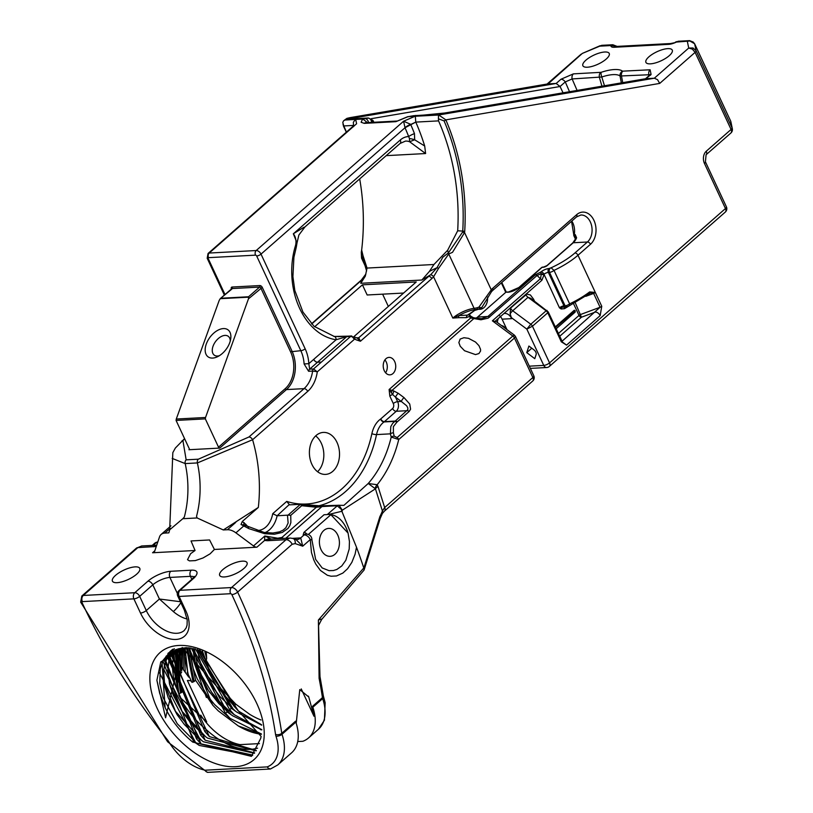 <?xml version="1.0" encoding="UTF-8"?>
<svg xmlns="http://www.w3.org/2000/svg" width="813" height="813" viewBox="0 0 813 813"><rect width="100%" height="100%" fill="white"/><g stroke="black" fill="none" stroke-linecap="round" stroke-linejoin="round"><path stroke-width="1.22" d="M353.746 336.785L416.246 281.959L362.425 284.835L367.161 294.987L403.614 293.046M385.596 372.781A8.74 6.25 86.9 0 0 384.915 359.915M315.668 435.92A21.016 15.041 -93.1 0 1 321.308 443.248A21.016 15.041 -93.1 0 1 317.578 471.723M261.654 724.82L238.422 711.05L233.9 706.04L235.922 704.261L220.13 687.849A64.847 39.481 -131.3 0 1 214.815 680.542L209.642 671.619M206.299 652.687L206.665 658.347L205.74 662.646M380.189 518.46L379.844 516.722L380.189 518.46M321.653 619.476L364.072 570.055L363.777 567.962L318.401 620.014L319.976 676.507A4.472 2.449 -11.1 0 0 319.966 676.497A4.472 2.449 -11.1 0 0 319.956 676.436M363.777 567.962A458.898 279.357 -131.3 0 0 356.511 547.261L342.009 511.641L342.303 510.188L375.443 488.816L382.415 510.981A216.299 74.146 155 0 1 379.844 516.722L363.838 568.104M569.222 305.485L569.628 303.849L554.019 270.383L551.072 267.802L548.927 268.564A6.291 2.154 -25 0 0 541.062 271.857A2.795 0.925 72.4 0 0 541.082 273.737L543.999 274.235A2.795 1.555 -129.2 0 0 541.062 271.857L535.371 274.835L537.078 275.465L541.905 280.231L544.039 274.764L541.214 274.357L540.554 278.585L492.383 320.83L512.83 336.033L397.11 437.557A3.354 2.043 48.7 0 1 398.736 439.538L514.456 338.025L515.452 336.44L514.416 335.159L512.83 336.033A3.354 2.043 48.7 0 1 514.456 338.025L532.871 377.517L384.671 507.536L382.415 510.981A4.472 3.953 21.6 0 1 382.384 513.481A4.472 3.953 21.6 0 1 382.364 513.521A4.472 3.953 21.6 0 1 382.303 513.653M235.922 704.261L249.733 714.342A59.959 36.504 -131.3 0 0 261.044 719.993M179.958 697.351L206.715 721.944L187.386 680.501A14.258 4.888 -25 0 1 191.553 681.548M506.336 292.202L508.054 292.223A8.669 2.967 -25 0 0 519.263 287.365L542.068 267.365A1.677 1.016 -131.3 0 0 541.631 267.528A1.677 1.016 -131.3 0 0 541.407 267.944M535.371 274.835L487.902 316.491L477.607 317.04A14.593 10.437 -93.1 0 1 475.849 318.259M477.607 317.04L505.747 292.345L501.336 282.883M487.566 297.091A11.402 8.16 -93.1 0 1 480.056 309.286A11.402 8.16 -93.1 0 1 478.908 309.235M526.763 352.629L534.791 358.685L536.133 354.519A3.913 2.378 -131.3 0 0 533.958 349.854L528.897 346.043L526.763 352.629L531.783 348.218M571.549 221.278L573.765 234.784L574.252 234.622A1.677 1.199 86.9 0 0 574.415 235.973L576.173 236.664L576.102 238.036A1.677 0.64 21.8 0 1 576.6 237.803L575.228 234.571L574.252 234.622A14.593 10.437 86.9 0 0 571.813 221.045M543.043 267.304A1.677 1.199 86.9 0 1 543.623 267.06L542.647 267.111A1.677 1.199 86.9 0 0 542.068 267.365L543.043 267.304A3.354 1.148 -25 0 0 547.383 265.424L573.226 242.762A14.593 10.437 86.9 0 0 576.6 237.803M573.765 234.784A1.677 1.677 0 0 0 573.897 235.8A1.677 0.579 -25 0 0 574.415 235.973L575.756 238.839M563.053 92.824L560.055 86.503L556.153 83.465L353.879 117.956L351.236 118.586L351.968 118.84L368.055 118.139A4.472 3.11 80.3 0 1 371.683 122.387L372.933 120.405L373.899 122.265M645.807 78.729L651.091 74.44L650.115 69.776L622.504 71.168A29.939 10.264 -25 0 0 601.142 72.316L573.389 73.871L560.95 79.257A4.472 2.724 48.7 0 1 565.279 81.92L572.128 78.952L601.793 76.991A25.62 8.78 155 0 1 620.065 76.016L621.315 82.885M604.476 85.761L601.793 76.991A4.472 1.362 71.7 0 1 601.142 72.316M622.504 71.168A4.472 4.146 128.6 0 0 620.065 76.016L650.136 74.694M444.426 113.068A4.472 3.11 80.3 0 1 444.66 113.017A4.472 3.11 80.3 0 1 444.67 113.017A4.472 3.11 80.3 0 1 444.914 112.987L476.682 107.57M430.087 114.714A4.472 3.201 86.9 0 0 429.833 114.714L429.833 114.714A4.472 3.201 86.9 0 0 429.579 114.745L444.914 112.987M413.197 115.781A4.472 3.11 80.3 0 1 413.441 115.731A4.472 3.11 80.3 0 1 413.461 115.72A4.472 3.11 80.3 0 1 413.695 115.7L429.579 114.745M410.118 116.31A4.472 3.11 80.3 0 1 410.341 116.259A4.472 3.11 80.3 0 1 410.595 116.229L413.695 115.7M407.089 116.991L410.595 116.229M646.294 78.648L654.333 78.221L438.502 115.019L407.902 116.655M367.506 122.682L362.893 119.054L345.342 119.989L350.332 118.8L348.686 118.332L350.576 117.57L547.484 83.993M354.773 117.804A4.472 3.11 80.3 0 1 356.775 118.617M354.001 118.779A4.472 3.201 -93.1 0 1 354.255 118.759A4.472 3.201 -93.1 0 1 354.265 118.759A4.472 3.201 -93.1 0 1 354.529 118.759M368.055 118.139L364.956 118.668A4.472 3.11 80.3 0 1 368.523 122.56M651.091 74.44A4.472 2.724 -131.3 0 0 649.912 74.887L650.786 73.973L650.563 75.203M650.115 69.776A4.472 3.201 86.9 0 0 648.855 74.857L648.906 75.782M622.799 71.229A4.472 3.201 86.9 0 0 621.539 76.31L622.717 82.652M600.675 72.408A4.472 3.201 86.9 0 0 599.415 77.489L601.955 86.188M573.389 73.871A4.472 3.201 86.9 0 0 572.128 78.952L577.088 90.426M560.95 79.257L556.153 83.465L548.084 83.891L582.332 53.414L601.711 45.335L599.953 46.148L610.837 45.569L616.996 46.402M606.203 59.064A14.532 4.98 -25 0 0 609.232 53.465A14.532 4.98 -25 0 0 599.669 52.936A14.532 4.98 -25 0 0 585.919 60.152A14.532 4.98 -25 0 0 582.88 65.751A14.532 4.98 -25 0 0 592.443 66.29A14.532 4.98 -25 0 0 606.203 59.064M669.231 55.701A14.532 4.98 -25 0 0 672.26 50.101A14.532 4.98 -25 0 0 662.707 49.563A14.532 4.98 -25 0 0 648.947 56.788A14.532 4.98 -25 0 0 645.918 62.388A14.532 4.98 -25 0 0 655.471 62.916A14.532 4.98 -25 0 0 669.231 55.701M349.925 117.682A5.589 3.892 80.3 0 1 350.271 117.6A5.589 3.892 80.3 0 1 350.281 117.6A5.589 3.892 80.3 0 1 350.576 117.57M438.502 115.019L438.431 118.82L444.071 120.883A2.795 0.894 -23.3 0 0 445.849 119.877L438.776 115.019M689.759 40.65L687.361 41.483L688.723 48.048L692.33 49.126L695.115 52.357A4.472 1.535 -25 0 0 696.091 50.752L693.011 47.987L688.723 48.048L654.333 78.221L657.524 79.654L659.719 83.414L695.115 52.357L731.08 129.46L706.263 151.228A8.943 6.402 86.9 0 0 704.485 163.525L725.47 208.545A4.472 2.724 48.7 0 1 725.308 212.071A4.472 4.472 0 0 0 726.405 206.827A4.472 1.535 155 0 1 725.47 208.545L549.547 362.893A4.472 1.535 155 0 1 543.755 365.403A4.472 3.201 86.9 0 0 546.661 367.527A4.472 4.472 0 0 0 549.375 366.419A4.472 2.724 -131.3 0 0 549.547 362.893L532.444 326.216A3.354 2.043 -131.3 0 0 530.818 324.235L526.834 329.123L532.444 326.216L547.769 312.771A3.354 2.043 -131.3 0 0 546.143 310.79L530.818 324.235L512.708 310.769A4.472 1.179 126.6 0 0 510.147 313.828L510.534 308.127A4.472 2.724 48.7 0 0 512.708 310.769L528.033 297.314L530.787 298.351L548.236 311.918A2.205 0.752 -25 0 1 547.769 312.771L561.305 341.795L566.549 345.108L561.732 341.531M375.189 488.186A11.179 4.634 149.2 0 1 377.191 484.731L368.218 483.501L375.443 488.816A11.179 3.008 160.3 0 1 378.004 486.479L384.671 507.536A4.472 2.724 48.7 0 1 384.498 511.062L532.698 381.043A4.472 2.724 48.7 0 0 532.871 377.517A4.472 1.535 -25 0 0 533.806 375.789L515.452 336.43M492.383 320.83L496.276 321.674L514.416 335.159M497.312 322.436A11.016 7.876 86.9 0 1 498.328 318.462L504.019 313.462A11.016 7.876 86.9 0 1 504.527 313.422A11.016 7.876 86.9 0 1 511.682 318.655L510.147 313.828M567.291 306.531A2.205 1.575 -93.1 0 1 566.519 306.857A2.205 1.575 -93.1 0 1 565.106 305.81A3.496 1.199 155 0 0 569.628 303.849A44.024 15.091 -25 0 0 589.649 291.918L595.319 292.467L601.762 306.298L600.157 315.627L566.549 345.108M534.466 301.084L533.592 299.214A4.472 1.535 -25 0 0 532.922 299.936M555.238 326.948L574.313 310.21L573.998 311.186L575.187 312.08L575.208 310.749L574.313 310.21M575.187 312.08L556.112 328.818M589.821 293.371L564.507 308.676L561.143 308.981L559.456 307.822L543.999 274.235A3.496 1.199 155 0 1 548.369 272.406A2.795 2.002 -93.1 0 1 548.927 268.564M555.472 327.446L575.208 310.749M511.682 318.655L502.088 319.163A11.016 7.876 86.9 0 0 499.792 315.891M502.088 319.163L506.966 329.621M501.54 325.586A8.74 6.25 -93.1 0 1 505.889 328.828M384.498 511.062A4.472 2.724 48.7 0 1 384.468 511.092L382.374 513.47M357.242 338.086L360.433 341.236L358.746 337.741L356.826 337.852M311.511 323.798L361.257 280.15A2.795 1.697 48.7 0 1 361.988 279.875L365.88 274.062M314.59 326.796L362.425 284.835M365.139 262.65L366.612 270.993L362.903 258.564A2.795 1.9 125.8 0 0 362.933 259.52L366.246 265.709M362.903 258.564L366.358 266.867M444.071 120.883A180.669 129.257 -93.1 0 1 462.739 231.085L457.678 230.79L447.658 250.231L433.939 264.499L367.039 268.066L363.025 255.709L362.74 258.412L361.704 257.518L361.521 251.41M363.025 255.709L361.653 250.079L361.287 252.243L361.551 258.138L362.801 259.428M346.409 132.113A177.082 126.696 86.9 0 0 343.797 125.944L342.771 122.417L343.604 120.781L344.997 120.039M367.039 268.066L365.301 276.196L360.759 283.29L421.866 280.028L429.345 271.481L433.939 264.499M462.536 232.172L448.37 252.955A2.805 1.88 73.3 0 0 448.42 253.117A2.805 1.88 73.3 0 0 448.796 253.951L452.516 252.335L464.558 232.559L462.536 232.172A44.552 29.248 90.9 0 1 462.729 231.075L464.711 231.4A182.64 130.68 86.9 0 0 445.849 119.877L659.719 83.414M590.604 293.036L593.632 293.432A2.205 0.752 -25 0 0 595.319 292.467L577.982 255.241L590.482 244.276A17.388 12.439 86.9 0 0 593.947 220.374A17.388 12.439 86.9 0 0 576.671 214.673L492.719 288.32A2.795 1.697 -131.3 0 1 492.617 290.526L491.469 291.715A2.795 1.545 -140.5 0 0 491.265 289.834L478.918 307.162L476.906 307.812A17.612 6.037 155 0 1 474.091 308.33L448.735 253.971A2.795 1.9 -107.3 0 1 448.349 253.117A2.795 1.9 -107.3 0 1 448.309 252.975L442.8 257.233L437.018 267.701L438.563 268.371L448.796 253.951M429.345 271.481A36.016 12.693 151.6 0 1 431.134 270.526L437.018 267.701L430.646 274.774A2.795 1.535 39.3 0 1 433.573 276.786L438.563 268.371M447.658 250.231L448.309 252.975M333.838 336.399A3.496 2.419 98.2 0 1 334.163 336.409A3.496 2.419 98.2 0 1 336.104 339.743L346.673 336.673A3.496 2.5 -93.1 0 1 347.73 336.165L351.633 335.962A3.496 2.5 86.9 0 0 350.586 336.46A3.496 2.124 48.7 0 1 354.407 339.295L351.633 335.962L355.891 339.732L360.433 341.236L431.794 278.625A2.795 1.697 -131.3 0 0 428.736 276.349L358.746 337.741A2.795 2.002 86.9 0 1 357.791 338.157A2.795 2.002 86.9 0 0 357.781 338.157A2.795 2.002 86.9 0 0 357.791 338.157L357.74 338.157M430.646 274.774L421.866 280.028M404.976 127.651A8.943 2.744 154.7 0 1 410.595 124.277L403.583 121.228L405.016 127.743L415.768 122.102L438.553 120.883A177.082 126.696 -93.1 0 1 457.678 230.79M438.553 120.883L438.431 118.82M415.768 122.102L415.331 116.259M248.717 527.281A23.099 16.524 -93.1 0 1 245.861 524.395L242.284 521.499L258.321 507.444A125.791 89.999 86.9 0 0 252.589 439.731A3.354 2.043 -131.3 0 0 248.92 436.998L198.342 459.193L186.157 459.843L182.905 440.524L184.703 438.939M311.928 464.406A21.016 15.041 -93.1 0 1 323.34 432.414A21.016 15.041 -93.1 0 1 336.999 442.404A21.016 15.041 -93.1 0 1 325.586 474.396A21.016 15.041 -93.1 0 1 311.928 464.406M384.264 370.698A8.74 6.25 -93.1 0 1 389.01 357.395A8.74 6.25 -93.1 0 1 395.718 365.789A8.74 6.25 -93.1 0 1 389.935 374.844A8.74 6.25 -93.1 0 1 384.264 370.698M469.406 314.255L469.701 314.926A2.795 1.311 143.9 0 1 469.386 316.47A17.388 12.439 86.9 0 0 470.656 317.985L480.961 319.783L488.135 318.147L537.078 275.465L541.082 273.737L541.214 274.357M476.54 309.834L474.64 310.434L469.243 314.509A2.795 2.165 39.7 0 0 469.325 314.418A2.795 2.165 39.7 0 0 469.416 314.316M431.794 278.625L433.573 276.786L452.821 318.066L459.101 315.515A18.425 6.321 155 0 1 475.29 309.601A16.788 5.752 -25 0 0 477.983 309.103L475.635 309.723L467.485 315.129L469.243 314.509L469.386 316.47L466.357 317.649A2.795 1.941 -83.1 0 1 467.465 315.149L459.101 315.515A2.795 1.941 -101.2 0 0 458.664 317.68L466.357 317.649M489.609 317.111A2.795 1.697 -131.3 0 0 487.902 316.491L481.326 318.716L473.837 317.792L473.694 318.726L392.059 390.352L391.327 392.689L392.659 394.539L393.868 390.992L389.112 389.518L470.656 317.985A2.795 1.494 -43.4 0 0 470.737 316.176L469.701 314.926M470.737 316.176L473.776 317.883M481.306 318.716L477.485 318.574M469.325 314.418L474.64 310.434L476.774 309.804A4.4 3.15 -100.3 0 1 475.635 309.723L475.29 309.601A2.795 1.789 -97.4 0 1 474.091 308.33A17.612 6.037 -25 0 0 452.821 318.066L458.664 317.68M476.906 307.812A2.795 1.372 -103.1 0 0 477.983 309.103L480.554 308.483L477.089 309.723A4.4 3.15 -100.3 0 1 476.794 309.804L480.879 308.351A2.795 1.961 -118.2 0 1 480.879 308.361A2.795 1.961 -118.2 0 1 480.554 308.483A2.795 1.179 65.7 0 1 478.918 307.162A2.795 1.423 -155.8 0 0 482.119 307.04A2.795 1.423 -155.8 0 0 482.119 307.029A2.795 1.423 -155.8 0 1 482.119 307.029L491.469 291.715M397.11 437.557L394.203 436.134A3.354 2.022 167.4 0 0 391.216 437.069L398.736 439.538A112.296 80.345 86.9 0 1 377.191 484.731L378.004 486.479M464.518 350.728L475.503 354.6L478.938 353.553L480.544 351.033L480.554 349.377L478.959 345.667L475.534 342.049L468.532 338.34L463.949 337.72L460.168 339.051L458.857 342.568L460.229 346.247L464.518 350.728M197.071 743.773L177.264 723.743L163.047 697.493L159.765 683.408L160.252 668.957L163.017 660.928L168.362 653.815L162.905 661.04L193.514 741.466L199.256 745.44L252.325 755.511M252.752 755.094L201.014 743.875L196.492 738.854L165.313 659.597L169.887 652.656M197.691 737.808L201.411 740.237L175.466 711.284L164.582 683.946L163.667 670.959L164.582 664.567L168.067 655.705L170.537 652.229L166.309 658.997L163.454 671.264L163.606 679.018L164.958 687.239L168.25 697.727L177.092 714.657L184.378 724.495L197.691 737.808L196.492 738.854M201.411 740.237L203.433 741.781L254.357 753.295M193.514 741.466L192.783 742.106L251.42 756.344L260.668 738.489A64.847 39.481 48.7 0 0 261.115 736.405L182.203 647.514L165.598 717.777L156.889 680.268L159.704 693.459L165.12 707.595L161.98 661.589L168.799 653.459M254.672 752.909L205.181 740.216L200.669 735.196L202.041 734.149L207.6 738.123L256.105 750.866M256.339 750.48L209.358 736.558L204.835 731.537L206.654 729.942A59.959 36.504 -131.3 0 0 253.412 749.058L257.609 748.163M172.976 650.837L169.876 656.802L201.858 734.149M175.821 649.607L173.85 654.292L179.012 694.546L172.285 661.67M206.654 729.942A64.847 39.481 -131.3 0 1 178.779 694.973L179.012 694.546M178.596 648.754L177.508 651.894L180.293 685.034L182.712 691.517L181.594 692.503L176.289 652.697L177.651 649.008M176.451 649.394L175.11 653.093L180.537 693.052L181.594 692.503M180.537 693.052L178.616 693.611M233.91 706.03L200.191 650.329M191.025 540.95L195.069 550.492L190.628 553.683L187.518 559.679L189.439 560.879L195.293 560.614L202.986 557.982L210.1 553.836L214.408 549.456L209.581 539.954L191.025 540.95M202.132 651L209.388 671.945L211.492 674.76M209.388 671.945L202.376 651.091M197.234 649.424L231.329 708.296L237.071 712.269L261.684 725.176M194.348 648.693L197.529 665.38L201.543 675.461L211.807 692.463L219.012 701.141L228.077 709.871L234.246 714.708L229.733 709.698L231.329 708.296M229.733 709.698L195.496 648.967M261.816 729.688L234.246 714.708M192.833 648.378L227.162 711.954L232.904 715.928L261.806 729.901M190.161 647.931L190.171 652.27L193.26 668.733L197.234 678.845L207.498 695.938L214.622 704.566L230.079 718.377L225.557 713.357L227.152 711.954M225.567 713.357L191.268 648.093M187.203 672.28L191.949 682.392L194.114 681.518L187.549 647.727M206.4 697.503L188.88 647.768L195.577 680.237L194.114 681.518M195.577 680.237L213.047 705.501L218.26 710.867L238.3 725.958L261.481 734.18M259.438 743.6L240.089 744.637A46.839 28.516 48.7 0 1 200.73 715.094M297.721 741.558L302.863 741.283A46.839 28.516 48.7 0 0 308.554 737.93A46.839 28.516 48.7 0 0 312.842 707.229L322.68 698.591A4.472 2.012 -18.5 0 0 323.564 696.741L323.32 695.755A4.472 2.581 -8.5 0 1 322.446 697.625L312.609 706.253A5.589 3.404 -131.3 0 0 312.842 707.229M296.217 723.306L299.773 689.607L308.777 697.015L313.97 716.223A458.898 279.357 -131.3 0 0 312.609 706.253M261.471 734.241A59.959 36.504 48.7 0 1 238.3 725.958M185.09 647.778L188.108 676.233L188.758 677.158L184.602 656.437L185.232 647.778M182.895 647.961L183.352 669.658L188.108 676.233L188.159 675.44M185.273 672.514L183.992 647.859M181.716 648.124L181.411 669.678M181.695 672.117L180.496 673.875L180.161 650.105L180.699 648.296M179.561 648.52L178.982 650.532L179.073 672.9L180.496 673.875M179.073 672.9L176.665 669.221M180.293 685.034L178.24 677.635M204.835 731.537L172.519 655.146L174.846 649.983M200.669 735.196L168.84 657.453L172.244 651.223M206.665 658.347L204.896 652.087M183.352 669.658L180.771 665.075M261.501 734.048L230.079 718.377M256.593 733.336L261.491 734.119M260.414 729.596L261.806 729.881M230.618 593.703A4.472 3.201 -93.1 0 1 231.512 587.555L180.019 590.299L193.148 578.775A4.472 2.724 -131.3 0 0 191.98 579.222L178.84 590.746A4.472 2.724 48.7 0 1 180.019 590.299A4.472 3.201 -93.1 0 0 179.124 596.447A4.472 1.535 155 0 1 177.742 596L184.358 610.187A4.472 1.535 -25 0 0 185.74 610.634L179.124 596.447L230.618 593.703A1.118 0.681 48.7 0 1 231.847 594.608A454.426 276.633 48.7 0 1 275.546 734.444A10.061 6.128 -131.3 0 0 275.973 736.192A4.472 2.012 -18.5 0 0 281.999 734.281A46.839 28.516 -131.3 0 1 277.711 764.982L291.552 752.848A46.839 28.516 -131.3 0 0 295.841 722.137A5.589 3.404 48.7 0 1 295.597 721.172L281.765 733.306A458.898 279.357 -131.3 0 0 237.63 592.098L292.162 544.263L295.17 543.602L302.721 546.194L300.719 537.911L292.517 538.348M192.783 742.106A64.847 39.481 48.7 0 1 165.12 707.595M612.911 44.735L610.919 45.995A10.061 3.445 -25 0 0 614.13 47.276L668.621 44.359A10.061 3.445 -25 0 0 675.339 42.561L678.235 41.25L676.467 42.063L690.4 40.955L693.194 42.042L694.658 43.872A4.472 1.535 -25 0 0 694.617 43.76A4.472 1.535 -25 0 0 694.536 43.628M730.511 120.761A4.472 1.535 155 0 1 730.572 120.863A4.472 1.535 155 0 1 730.613 120.985L732.046 127.854A4.472 4.187 -11.8 0 1 732.33 128.718L730.897 121.838A4.472 4.187 168.2 0 0 730.613 120.985L694.658 43.872L696.091 50.752L732.046 127.854A4.472 1.535 155 0 1 731.08 129.46A4.472 2.724 -131.3 0 1 730.907 132.997L706.091 154.755L705.42 161.807A4.472 1.535 155 0 1 704.485 163.525M327.944 514.487L330.637 514.416L348.066 533.094L349.448 541.56L349.194 549.06L345.84 560.248L341.785 565.95L336.846 569.466L333.442 570.533L329.021 570.655L322.182 567.941L315.627 559.374L311.907 539.923L310.261 539.578L311.47 552.566L313.737 559.832L315.769 564.1L320.413 570.441L327.375 575.269L331.033 576.224L336.48 575.97L342.873 573.063L347.578 568.734L351.856 562.352L355.088 554.202L356.501 547.261M323.32 695.755L319.966 676.497A4.472 2.449 -11.1 0 1 319.103 678.377L318.401 620.014L321.348 619.12M178.789 645.461A71.229 43.363 48.7 0 1 264.245 734.129A71.229 43.363 48.7 0 1 178.179 738.722A71.229 43.363 48.7 0 1 178.789 645.461M415.85 122.275A177.082 126.696 -93.1 0 1 424.691 146.005L414.66 139.785A8.943 2.134 20.6 0 0 409.467 138.525L409.6 141.736L414.66 139.785L414.457 133.617A173.098 123.85 86.9 0 0 410.697 124.511L415.778 122.102M414.457 133.617A8.943 2.581 -21.1 0 0 408.654 136.554L409.467 138.525M410.697 124.511A8.943 2.917 -23.8 0 0 405.026 127.773A166.777 119.318 -93.1 0 1 408.654 136.554A23.374 16.717 86.9 0 0 400.27 140.009A4.36 2.652 48.7 0 1 400.108 143.444L405.494 141.086A19.004 13.597 -93.1 0 1 409.6 141.736L425.606 153.545L424.701 146.025M405.016 127.743L261.014 254.123A4.4 2.683 -131.3 0 0 256.197 250.536L209.215 253.046L356.602 123.739L355.688 119.44M293.33 233.778L297.019 242.863L296.308 247.061A3.496 1.108 -163 0 0 295.404 245.912A10.478 7.5 86.9 0 0 293.33 233.778L304.021 227.213M297.019 242.863L298.879 235.028L304.977 226.898L400.108 143.444M361.653 250.079A177.082 126.696 86.9 0 0 359.692 178.901M343.462 126.045L344.072 126.554M345.81 119.887A5.589 5.02 -89.7 0 1 348.686 118.332M353.604 126.645L353.34 122.265L355.433 119.46M154.826 550.777L152.57 552.759A5.589 3.404 -131.3 0 0 154.033 552.2A5.589 3.404 -131.3 0 0 154.673 551.214L159.511 536.936A13.973 8.506 48.7 0 1 161.106 534.476A13.973 8.506 48.7 0 1 164.775 533.084L168.85 532.861L169.683 529.802L182.803 518.714L197.173 517.952L196.522 516.397L197.183 517.983L223.321 529.954L227.396 529.741A13.973 8.506 48.7 0 1 235.912 532.85L253.504 545.94A5.589 3.404 -131.3 0 0 256.918 547.19L264.581 540.462A11.179 9.847 -72.2 0 1 271.014 539.009L264.835 536.001L264.581 540.462L267.528 540.706A11.179 7.998 -93.1 0 1 271.369 539.06A11.179 7.998 -93.1 0 1 271.4 539.049L289.885 538.064L286.044 539.71A5.589 3.404 48.7 0 1 292.162 544.263M214.408 549.456L256.918 547.19M152.57 552.759L195.069 550.492M394.203 436.134L393.401 432.801A3.354 1.992 165.2 0 0 390.382 433.847L391.216 437.069A106.706 76.341 -93.1 0 1 368.218 483.501L343.889 505.371L338.919 505.269A4.837 3.008 -45 0 0 338.513 505.259A3.354 2.398 86.9 0 0 338.31 505.259A3.354 2.398 86.9 0 0 337.151 505.757L341.247 509.273L342.009 511.641M394.915 421.358L392.72 423.278L390.789 426.571L390.382 433.847L376.531 434.589A22.012 15.752 -93.1 0 1 384.061 421.937L394.915 421.358A3.354 1.921 -123.4 0 1 396.795 422.242L409.183 411.439L410.585 409.183L409.742 404.041L404.02 397.608A3.354 0.884 126.6 0 0 401.307 401.47L406.632 405.738L407.821 407.892L407.811 409.742L394.915 421.358M404.02 397.608L398.258 393.319A3.354 0.884 126.6 0 0 395.545 397.181L401.307 401.47L397.638 401.663L395.545 397.181L392.659 394.539A3.354 1.148 -25 0 0 389.823 396.094L393.299 403.543A3.638 2.602 -93.1 0 1 392.577 408.543L380.748 418.919A3.638 2.602 -93.1 0 1 380.555 419.071A25.366 18.15 86.9 0 0 371.887 433.644A103.353 73.942 -93.1 0 1 286.725 501.397L289.58 504.843L300.373 504.345L288.087 515.137L277.131 515.777L272.711 513.704A23.099 16.524 -93.1 0 1 256.562 530.483M389.823 396.094L389.112 389.518L391.327 392.689M338.106 505.29L315.759 506.011L300.515 504.406M245.861 524.395A3.354 1.656 -38.8 0 0 245.394 525.564M244.144 522.617A3.354 1.941 -49.8 0 0 244.134 524.852M244.764 525.289A3.354 0.559 119.6 0 0 244.703 525.168L241.034 524.527L248.951 528.663L264.733 533.714L274.347 534.243L282.304 532.444L287.965 528.45L289.774 525.726L290.861 522.586L290.759 515.33L301.714 505.716L300.373 504.345M242.284 521.499L241.034 524.527M289.011 504.771L277.131 515.777A26.453 18.933 86.9 0 1 265.109 532.596M288.087 515.137L290.759 515.33M272.833 533.033L264.093 532.424L244.693 525.168A3.354 0.559 119.6 0 0 243.758 525.97L235.912 532.85M287.477 515.218L288.127 522.993L285.912 527.678L283.219 530.066L279.642 531.804L272.853 533.043M306.918 534.131A3.354 2.043 48.7 0 0 303.889 532.424L324.041 514.751L327.304 514.568L337.344 505.767A3.354 2.805 98.6 0 1 339.072 505.29L342.303 510.188A3.354 1.87 -157.4 0 0 341.247 509.273M339.072 505.29A4.837 3.008 -45 0 0 338.919 505.269L323.107 506.072A3.354 2.398 86.9 0 0 321.948 506.57L337.151 505.757M315.759 506.011A3.354 0.762 93.3 0 1 315.83 506.001A3.354 0.762 93.3 0 1 316.348 507.241L321.948 506.57L285.8 538.287M341.531 511.357L328.859 514.405M328.259 514.456L330.972 514.619A27.957 20 -93.1 0 1 348.045 533.094M303.889 532.424L303.178 534.974L305.515 534.182M193.148 578.775A17.683 6.057 -25 0 0 191.36 570.187L170.781 571.285A17.683 6.057 -25 0 0 147.905 581.193L134.775 592.718A4.472 2.724 48.7 0 1 139.673 596.356A4.472 1.535 155 0 1 133.881 598.866L140.497 613.053A4.472 1.535 -25 0 0 146.279 610.543L139.673 596.356L152.803 584.832A13.211 4.522 155 0 1 169.897 577.433L177.366 593.46M277.711 764.982L270.444 769.007L207.752 772.35L205.933 771.527L205.161 770.206A42.367 25.792 48.7 0 1 168.901 741.903A10.061 6.128 -131.3 0 0 167.712 740.196A454.426 276.633 48.7 0 1 82.052 602.606A4.472 1.535 155 0 1 80.67 602.159L81.808 596.02A5.589 3.404 -131.3 0 1 83.282 595.462L134.775 592.718A4.472 3.201 86.9 0 0 133.881 598.866L82.387 601.61A4.472 3.201 -93.1 0 1 83.282 595.462L137.814 547.627L156.269 546.488M181.269 601.833L159.419 599.018L173.332 611.569A27.957 17.012 -131.3 0 0 187.102 618.998M243.89 568.48A15.091 5.173 155 0 1 229.612 575.98A15.091 5.173 155 0 1 219.683 575.421A15.091 5.173 155 0 1 222.833 569.608A15.091 5.173 155 0 1 237.122 562.118A15.091 5.173 155 0 1 247.04 562.667A15.091 5.173 155 0 1 243.89 568.48M136.635 574.212A15.091 5.173 -25 0 0 139.785 568.399A15.091 5.173 -25 0 0 123.922 570.086A15.091 5.173 -25 0 0 112.428 581.153A15.091 5.173 -25 0 0 122.346 581.712A15.091 5.173 -25 0 0 136.635 574.212M270.444 769.007L268.29 768.204L267.233 766.893L205.161 770.206M182.813 518.745L184.327 517.048L182.803 518.714M172.193 458.41L185.191 463.583A3.354 2.398 -93.1 0 1 186.157 459.843M181.929 440.951A3.354 2.043 48.7 0 1 182.031 440.859A3.354 2.043 48.7 0 1 182.905 440.524M184.327 517.048A83.861 59.999 86.9 0 0 185.191 463.583L197.386 462.932L252.589 439.731L307.71 391.378A31.311 22.398 86.9 0 0 317.283 371.866A3.354 0.62 -171.9 0 0 312.588 371.226A27.957 20 -93.1 0 1 304.032 388.644L248.92 436.998M354.407 339.295L317.283 371.866L313.544 368.95A3.354 2.398 86.9 0 0 312.517 371.063L312.588 371.226M295.404 245.912A66.392 47.5 86.9 0 0 336.104 339.743L313.737 359.356A4.207 3.008 -93.1 0 1 313.676 359.417A3.496 2.124 -131.3 0 0 317.507 362.263A7.703 5.508 86.9 0 0 317.568 362.202L346.673 336.673L350.586 336.46L313.544 368.95L309.631 369.163L308.838 363.655L304.103 363.95L308.605 371.277L312.517 371.063M218.524 447.17A1.118 0.681 48.7 0 0 219.754 448.085L188.941 449.731A1.118 0.681 48.7 0 0 189.277 448.735L176.075 420.443L176.279 419.041L219.205 300.404L220.293 298.605L231.908 288.574L259.591 287.091A1.118 0.681 48.7 0 1 260.821 288.005L290.566 351.785A26.839 19.197 86.9 0 1 285.211 388.675L218.524 447.17L205.333 418.878L176.075 420.443M176.279 419.041L205.537 417.476L205.333 418.878M231.39 288.879A2.236 1.362 48.7 0 1 232.122 287.03L259.814 285.556A1.118 0.803 -93.1 0 1 259.591 287.091L248.565 296.765L248.463 298.849L205.537 417.476M223.351 328.584A16.768 10.081 126.5 0 1 230.699 338.97A16.768 10.081 126.5 0 1 217.538 356.714A16.768 10.081 126.5 0 1 212.691 358.066A16.768 10.081 126.5 0 1 206.319 343.95A16.768 10.081 126.5 0 1 223.351 328.584M319.245 362.161A7.703 5.508 -93.1 0 0 319.306 362.11A14.309 4.908 155 0 1 320.444 362.1L317.507 362.263L309.631 369.163A3.354 2.398 86.9 0 0 308.605 371.277M180.832 602.626A8.943 1.656 -49.6 0 1 173.332 611.569M301.714 505.716L316.348 507.241L281.877 537.484L277.731 538.216A5.589 0.762 -80.2 0 0 277.711 538.714M258.321 507.444L223.321 529.954M156.706 545.218A11.179 7.998 86.9 0 0 153.566 546.783M157.783 542.027L155.994 542.84A5.589 4.004 86.9 0 1 157.783 542.027A5.589 5.589 0 0 0 154.531 543.389A5.589 3.404 48.7 0 1 155.994 542.84L153.108 545.371M338.086 336.684L347.73 336.165L334.448 336.47M219.388 355.698A11.738 7.063 126.5 0 1 217.518 356.033A11.738 7.063 126.5 0 1 214.266 355.149A11.738 7.063 126.5 0 1 213.067 346.155A11.738 7.063 126.5 0 1 228.24 336.287A11.738 7.063 126.5 0 1 230.252 341.023M296.867 539.547L295.81 539.426L302.721 546.194L310.261 539.578A5.589 3.404 48.7 0 0 304.103 534.924A5.589 4.004 -93.1 0 1 306.023 534.111A5.589 5.589 0 0 1 311.907 539.923M575.218 302.68L581.437 317.212L559.618 336.348M573.5 303.564L579.029 315.424A2.205 1.341 -131.3 0 0 581.437 317.212L595.34 312.05A4.4 2.683 48.7 0 1 600.157 315.627M565.167 306.714L559.456 307.822A3.496 1.199 -25 0 1 563.978 305.871L548.369 272.406L549.497 272.345A2.795 2.002 -93.1 0 1 550.055 268.503M564.954 306.847L565.401 306.918A2.205 1.575 -93.1 0 1 563.978 305.871L565.106 305.81L549.497 272.345A3.496 1.199 -25 0 0 554.019 270.383A44.024 15.091 -25 0 0 577.982 255.241A2.795 1.697 48.7 0 0 574.923 252.965A41.229 14.136 155 0 1 551.072 267.802M321.074 549.679A13.973 10 86.9 0 0 330.159 556.326A13.973 10 86.9 0 0 339.397 541.834A13.973 10 86.9 0 0 328.665 528.409A13.973 10 86.9 0 0 321.074 549.679M562.149 307.284A2.205 1.423 -63.4 0 0 561.143 308.981M564.507 308.676A2.205 1.341 48.7 0 1 564.486 307.05M558.328 333.574L579.029 315.424A2.205 0.752 -25 0 1 580.706 314.458L600.085 307.263L561.956 341.328M589.649 291.918A2.205 1.108 52.7 0 1 589.659 293.574M576.214 237.681L575.391 235.912A1.677 1.199 -93.1 0 1 575.228 234.571M572.565 243.341A1.677 1.016 48.7 0 1 572.789 242.924A1.677 1.016 48.7 0 1 573.226 242.762L587.423 242L574.923 252.965M546.743 265.912A1.677 1.016 48.7 0 1 546.946 265.597A1.677 1.016 48.7 0 1 547.383 265.424M518.613 287.904A1.677 1.016 48.7 0 1 518.826 287.538A1.677 1.016 48.7 0 1 519.263 287.365M542.647 267.111A1.677 1.677 0 0 0 541.631 267.528L518.826 287.538L508.633 291.979A1.677 1.199 86.9 0 0 508.054 292.223M492.617 290.526L576.569 216.878L580.848 215.008A14.593 10.437 -93.1 0 1 591.518 225.343A14.593 10.437 -93.1 0 1 587.423 242A2.795 1.697 48.7 0 1 590.482 244.276M371.338 118.678L560.055 86.503L565.279 81.92L569.517 91.717M476.621 107.57L646.233 78.648M415.9 115.476A4.472 3.201 86.9 0 0 415.636 115.476A4.472 3.201 86.9 0 0 415.626 115.476A4.472 3.201 86.9 0 0 415.372 115.507M397.557 121.015A4.472 3.201 86.9 0 0 397.405 121.015A4.472 3.201 86.9 0 0 395.86 121.676L408.136 116.645M365.454 122.743L365.809 122.702A4.472 3.201 86.9 0 0 364.265 123.363L395.86 121.676M362.598 119.074L361.114 122.275L364.265 123.363M364.956 118.668L362.893 119.054M224.347 295.048L207.193 258.249L208.057 253.483A4.4 2.683 -131.3 0 1 209.215 253.046A3.354 2.398 86.9 0 0 208.545 257.66L255.526 255.15A3.354 2.398 86.9 0 1 256.197 250.536L403.583 121.228L415.047 116.269M511.113 317.426L526.834 329.123L543.755 365.403L529.314 366.165M533.592 299.214L530.391 294.967L526.844 294.103L510.534 308.127M525.869 294.672A4.472 2.724 -131.3 0 0 528.033 297.314L546.143 310.79A2.205 0.579 -53.4 0 1 546.997 310.403M492.719 288.32A17.388 12.439 86.9 0 0 491.265 289.834L464.558 232.559A40.132 28.719 -93.1 0 1 464.711 231.4M504.019 313.462L541.905 280.231M498.328 318.462L495.28 321.135M311.694 323.991L361.988 279.875L360.759 283.29M286.725 501.397L272.711 513.704M355.606 339.123A66.392 47.5 -93.1 0 1 354.407 339.306M398.258 393.319L393.868 390.992M393.401 432.801L393.38 426.652L396.795 422.242M576.569 216.878A2.795 1.697 -131.3 0 0 576.671 214.673M195.648 742.706L159.48 672.818M167.925 653.388L174.338 648.733M199.825 739.047L163.647 669.18M203.992 735.389L189.724 721.588L182.092 711.548L173.189 695.064L169.45 683.865L167.824 665.43M198.972 649.933L238.422 711.05M233.463 709.525L197.396 649.465M229.296 713.184L218.829 703.611L206.461 687.93L200.76 677.89L194.571 660.898L192.925 648.398M186.462 647.737L193.057 682.077M313.97 716.223L301.237 688.916M173.484 650.583L171.33 655.532L209.358 736.558M170.486 652.29L167.661 657.808L205.181 740.216M172.763 649.221L169.988 651.548M166.34 655.918L164.124 659.932L201.014 743.875M186.258 647.544L160.791 661.904L156.889 680.268M610.919 45.995A5.589 5.234 -11.8 0 1 616.427 46.432M614.13 47.276A5.589 4.004 -93.1 0 1 616.051 46.453L615.837 46.473M668.621 44.359A5.589 4.004 -93.1 0 1 670.542 43.536L616.051 46.453M675.339 42.561L670.542 43.536M319.103 678.377A458.898 279.357 48.7 0 1 322.446 697.625A5.589 3.404 -131.3 0 0 322.68 698.591A46.839 28.516 48.7 0 1 318.391 729.302L324.428 720.206L325.159 702.676L323.564 696.741M386.195 155.649L425.606 153.545M400.27 140.009L293.798 233.412M313.676 359.417L308.838 363.655A31.311 22.398 86.9 0 0 305.16 348.807L261.014 254.123A3.354 1.148 -25 0 1 256.674 256.004L300.82 350.688A27.957 20 -93.1 0 1 304.103 363.95M343.797 125.944L353.35 125.436M382.618 294.164L388.34 306.44M706.263 151.228A4.472 2.724 48.7 0 1 706.091 154.755M170.781 571.285A4.472 3.201 86.9 0 0 169.897 577.433L190.466 576.336L191.858 579.323M164.775 533.084L170.171 528.348M397.354 421.815A3.354 2.043 -131.3 0 0 395.311 421.063L384.417 421.652L396.246 411.276L407.13 410.687A3.354 2.043 -131.3 0 1 409.183 411.439M317.527 506.082A106.706 76.341 86.9 0 0 376.531 434.589A3.354 0.833 12.1 0 1 371.887 433.644M380.555 419.071A3.354 2.134 54.4 0 0 384.061 421.937A6.992 5 86.9 0 0 384.417 421.652A3.354 2.043 48.7 0 1 380.748 418.919M392.577 408.543A3.354 2.043 48.7 0 0 396.246 411.276A6.992 5 86.9 0 0 397.638 401.663A3.354 1.148 -25 0 0 393.299 403.543M323.31 506.072A3.354 2.398 86.9 0 0 323.107 506.072L300.2 504.304M308.34 534.476L330.972 514.619M303.178 534.974L304.103 534.924L300.708 537.911A11.179 7.957 -92.9 0 1 296.867 539.558M191.36 570.187A4.472 3.201 86.9 0 0 190.466 576.336A13.211 4.522 155 0 1 194.033 577.027M147.905 581.193A4.472 2.724 48.7 0 1 152.803 584.832L159.419 599.018L146.279 610.543A27.957 17.012 48.7 0 0 184.216 630.512L186.177 627.9L187.081 625.055L187.203 619.76L184.358 610.187M140.497 613.053A32.429 19.736 -131.3 0 0 175.994 639.445A32.429 19.736 -131.3 0 0 185.74 610.634M231.847 594.608A4.472 1.535 -25 0 0 237.63 592.098A5.589 3.404 -131.3 0 0 231.512 587.555L286.044 539.71L267.528 540.706M168.901 741.903A4.472 1.016 149 0 1 167.732 741.873L207.264 772.32M275.546 734.444A4.472 2.581 -8.5 0 0 281.765 733.306A5.589 3.404 48.7 0 0 281.999 734.281L295.841 722.137M275.973 736.192A42.367 25.792 48.7 0 1 267.233 766.893M167.712 740.196L166.878 740.643L167.732 741.873M82.052 602.606A1.118 0.681 48.7 0 1 82.387 601.61M141.686 545.99L136.35 548.186A5.589 3.404 48.7 0 1 137.814 547.627L141.655 545.98L156.716 545.177M255.526 255.15A1.047 0.64 48.7 0 1 256.674 256.004M207.193 258.249A3.354 1.148 -25 0 0 208.23 258.585A1.047 0.64 48.7 0 1 208.545 257.66M224.977 294.499L208.23 258.585M196.522 516.397A83.861 59.999 -93.1 0 0 197.386 462.932A3.354 2.398 -93.1 0 1 198.342 459.193M307.71 391.378A3.354 2.043 -131.3 0 0 304.032 388.644L286.44 389.579A27.957 20 86.9 0 0 292.009 351.155L262.264 287.375A2.236 1.362 48.7 0 0 259.814 285.556M305.16 348.807A3.354 1.148 155 0 1 300.82 350.688L290.566 351.785M219.754 448.085L286.44 389.579A1.118 0.681 -131.3 0 1 285.211 388.675M277.731 538.216L264.835 536.001L253.504 545.94M220.211 298.686L248.687 297.162M248.565 296.765L220.882 298.249M319.306 362.11L317.568 362.202A3.496 2.124 48.7 0 1 313.737 359.356M283.513 538.409A5.589 3.404 48.7 0 1 281.877 537.484M248.463 298.849L262.264 287.375M231.461 288.961A1.118 0.681 48.7 0 1 231.908 288.574A1.118 0.803 86.9 0 0 232.122 287.03M235.76 522.403L227.396 529.741M290.404 538.064L292.995 538.491M300.708 537.911A11.179 7.998 -93.1 0 1 296.877 539.558M601.762 306.298A2.205 0.752 -25 0 1 600.085 307.263L593.632 293.432L585.827 296.328M295.17 543.602A5.589 3.77 -71.7 0 0 293.015 538.491A5.589 3.77 -71.7 0 0 293.005 538.48A5.589 3.77 -71.7 0 0 292.812 538.43M561.082 340.728L561.305 341.795M364.072 570.055L380.027 519.029M380.189 518.47L382.364 513.521M501.794 282.477L506.286 292.101M543.623 267.06L546.946 265.597L572.789 242.924L576.102 238.036M508.633 291.979L506.174 292.111M573.897 235.8L575.523 239.296M476.388 107.601L646.01 78.678M407.75 116.666L444.67 113.017L476.438 107.601M407.201 116.899L397.405 121.025L365.799 122.702M352.649 118.84L368.431 117.997L372.933 120.405M645.502 78.759L649.912 74.887M547.779 83.922L350.271 117.6M581.132 54.166L547.078 84.044M725.308 212.071L549.375 366.419M530.35 368.391L546.661 367.527M532.698 381.043A4.472 4.472 0 0 0 533.806 375.789M726.405 206.827L705.42 161.807M357.781 338.167L353.838 336.856M348.421 119.369L344.834 120.07M365.901 273.991L361.338 280.089M480.89 308.351A2.795 2.795 0 0 0 482.119 307.04M205.404 736.446L181.919 711.243L169.622 684.272L167.763 670.359L169.043 659.719L173.017 650.817M179.063 694.587L173.697 679.211L172.163 665.522L173.952 654.15L175.862 649.597M210.13 672.463L202.457 651.122M235.038 710.704L219.998 696.629L211.126 684.973L203.494 671.04L199.073 658.276L197.508 649.496M230.862 714.373L208.911 691.497L195.74 665.034L193.057 648.418M212.62 705.034L189.043 647.788M308.351 696.121L308.767 697.026M181.726 670.786L181.827 648.103M178.86 679.577L176.299 665.146L176.797 655.613L178.687 648.733M188.911 647.768L167.966 654.14M600.096 45.721L582.332 53.414M689.322 40.67L694.617 43.76L730.572 120.863A4.472 4.472 0 0 1 730.897 121.838M612.809 44.745L617.087 46.392M612.9 44.745L601.711 45.335M676.619 41.636L675.339 42.185M689.434 40.65L678.235 41.25M343.503 126.137L342.995 124.013M344.112 120.385L346.938 118.363L350.281 117.6M343.493 126.147L346.318 132.194M730.907 132.997A4.472 4.472 0 0 0 732.33 128.718M321.643 619.486L318.676 625.217M170.964 525.828L161.106 534.476M194.561 577.667L194.378 576.417L191.98 579.222M178.84 590.746A4.472 4.472 0 0 0 177.742 596M166.878 740.643L80.67 602.159M136.34 548.186L81.808 596.02M169.683 529.802L172.834 452.617L175.364 448.024L184.561 438.634M361.551 258.148L366.582 268.94M208.057 253.483L354.001 125.446M220.303 298.605L231.796 289.133M341.714 336.602L334.163 336.409L314.042 326.298L302.934 312.05L294.824 290.505L292.914 276.613L293.92 257.274L296.308 247.061M305.099 534.171L306.023 534.121M566.539 306.857L565.401 306.918M152.224 545.421L154.531 543.389M318.391 729.302L308.554 737.93M293.015 538.491L295.881 539.446M561.488 341.826L562.464 342.019L548.236 311.918"/></g></svg>
